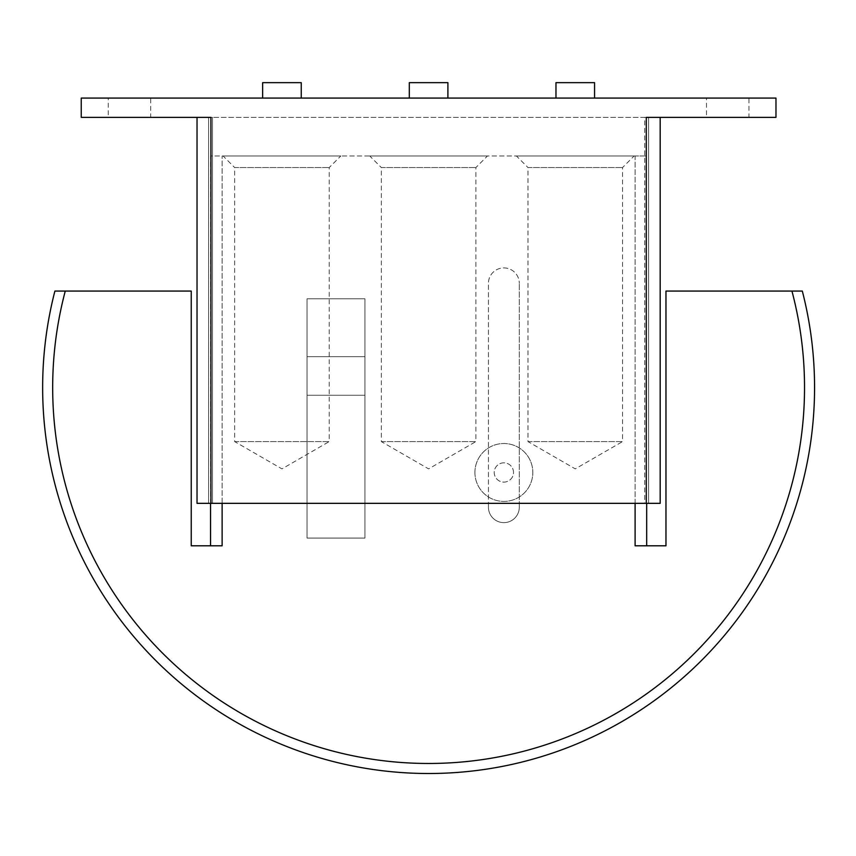 <?xml version="1.0" encoding="UTF-8"?>
<svg xmlns="http://www.w3.org/2000/svg" width="856" height="856" viewBox="0 0 856 856"><rect width="100%" height="100%" fill="white"/><g stroke="black" fill="none" stroke-linecap="round" stroke-linejoin="round"><path stroke-width="0.64" stroke-dasharray="4.28 3.21" d="M150.709 117.379L108.263 117.379L108.263 98.076L150.709 98.076L150.709 117.379L108.263 117.379M748.957 117.379L706.5 117.379L706.5 98.076L748.957 98.076L748.957 117.379L706.5 117.379M474.92 472.459A28.944 28.944 0 0 0 503.874 501.413A28.944 28.944 0 0 0 532.817 472.459A28.944 28.944 0 0 1 503.874 501.413A28.944 28.944 0 0 1 474.92 472.459A28.944 28.944 0 0 1 503.874 443.515A28.944 28.944 0 0 1 532.817 472.459A28.944 28.944 0 0 0 503.874 443.515A28.944 28.944 0 0 0 474.92 472.459M513.514 472.459A9.651 9.651 0 0 0 503.874 462.818A9.651 9.651 0 0 0 494.222 472.459A9.651 9.651 0 0 0 503.874 482.11A9.651 9.651 0 0 0 513.514 472.459A9.651 9.651 0 0 0 503.874 462.818A9.651 9.651 0 0 0 494.222 472.459A9.651 9.651 0 0 0 503.874 482.11A9.651 9.651 0 0 0 513.514 472.459M594.567 98.076L555.972 98.076L594.567 98.076M447.902 98.076L409.307 98.076L447.902 98.076M301.237 98.076L262.642 98.076L301.237 98.076M301.237 82.647L262.642 82.647M447.902 82.647L409.307 82.647M594.567 82.647L555.972 82.647M644.75 503.339L208.607 503.339L648.602 503.339L644.75 503.339L644.75 117.379L212.47 117.379L648.602 117.379L648.602 503.339L648.602 117.379L644.75 117.379L644.75 503.339M208.607 117.379L208.607 503.339L208.607 117.379L212.47 117.379L208.607 117.379M748.957 98.076L706.5 98.076M150.709 98.076L108.263 98.076M660.179 117.379L646.291 117.379L660.179 117.379L660.179 503.339L197.03 503.339M210.929 503.339L210.929 117.379L81.245 117.379L81.245 98.076L775.975 98.076L775.975 117.379L646.291 117.379L646.291 503.339M307.026 395.269L364.924 395.269L307.026 395.269L307.026 356.674L364.924 356.674L307.026 356.674L364.924 356.674L307.026 356.674L307.026 298.776L364.924 298.776L307.026 298.776L307.026 538.082L364.924 538.082L364.924 298.776L307.026 298.776L364.924 298.776L364.924 538.082L307.026 538.082L307.026 298.776L307.026 395.269L364.924 395.269L364.924 356.674L364.924 395.269L307.026 395.269L307.026 538.071L364.924 538.071L307.026 538.071L307.026 395.269M364.924 538.071L364.924 395.269L364.924 538.071M210.544 503.339L210.544 155.974L635.098 155.974L635.098 545.796L665.968 545.796L665.968 291.061L791.939 291.061A375.923 375.923 0 0 1 804.533 387.554A375.923 375.923 0 0 0 791.939 291.061A375.923 375.923 0 0 1 428.61 763.477A375.923 375.923 0 0 1 65.27 291.061A375.923 375.923 0 0 0 428.61 763.477A375.923 375.923 0 0 0 804.533 387.554A375.923 375.923 0 0 1 428.61 763.477A375.923 375.923 0 0 1 65.27 291.061L191.241 291.061L191.241 545.796L222.121 545.796L210.544 545.796L222.121 545.796L222.121 155.974L222.121 503.339M65.27 291.061L54.902 291.061A385.96 385.96 0 0 0 332.117 761.252A385.96 385.96 0 0 0 802.307 291.061L791.939 291.061M488.434 507.201A15.44 15.44 0 0 0 503.874 522.642A15.44 15.44 0 0 0 519.303 507.201A15.44 15.44 0 0 1 503.874 522.642A15.44 15.44 0 0 1 488.434 507.201L488.434 283.347A15.44 15.44 0 0 1 503.874 267.907A15.44 15.44 0 0 1 519.303 283.347A15.44 15.44 0 0 0 503.874 267.907A15.44 15.44 0 0 0 488.434 283.347L488.434 507.201M234.662 441.589L329.218 441.589L329.218 167.551L340.806 155.974L223.084 155.974L234.662 167.551L329.218 167.551L234.662 167.551L234.662 441.589L281.945 468.885L329.218 441.589L234.662 441.589M381.327 441.589L475.883 441.589L475.883 167.551L487.471 155.974L369.749 155.974L381.327 167.551L475.883 167.551L381.327 167.551L381.327 441.589L428.61 468.885L475.883 441.589L381.327 441.589M527.991 441.589L622.547 441.589L622.547 167.551L634.135 155.974L516.414 155.974L527.991 167.551L622.547 167.551L527.991 167.551L527.991 441.589L575.275 468.885L622.547 441.589L527.991 441.589M635.098 503.339L635.098 155.974L646.676 155.974L210.544 155.974L210.544 545.796M519.303 507.201L519.303 283.347L519.303 507.201M223.084 155.974L340.806 155.974M369.749 155.974L487.471 155.974M516.414 155.974L634.135 155.974M635.098 545.796L646.676 545.796L635.098 545.796M646.676 545.796L646.676 503.339M212.47 117.379L212.47 503.339L212.47 117.379"/><path stroke-width="1.28" d="M555.972 98.076L555.972 82.647L594.567 82.647L594.567 98.076M409.307 98.076L409.307 82.647L447.902 82.647L447.902 98.076M262.642 98.076L262.642 82.647L301.237 82.647L301.237 98.076M197.03 503.339L197.03 117.379L197.03 503.339L660.179 503.339L660.179 117.379M646.291 503.339L646.291 117.379L775.975 117.379L775.975 98.076L81.245 98.076L81.245 117.379L210.929 117.379L210.929 503.339M802.307 484.047A385.96 385.96 0 0 1 332.117 761.252A385.96 385.96 0 0 1 54.902 291.061L65.27 291.061A375.923 375.923 0 0 0 428.61 763.477A375.923 375.923 0 0 0 791.939 291.061L802.307 291.061A385.96 385.96 0 0 1 802.307 484.047M222.121 503.339L222.121 545.796L191.241 545.796L191.241 291.061L65.27 291.061M210.544 545.796L210.544 503.339M791.939 291.061L665.968 291.061L665.968 545.796L635.098 545.796L635.098 503.339M646.676 503.339L646.676 545.796"/></g></svg>
